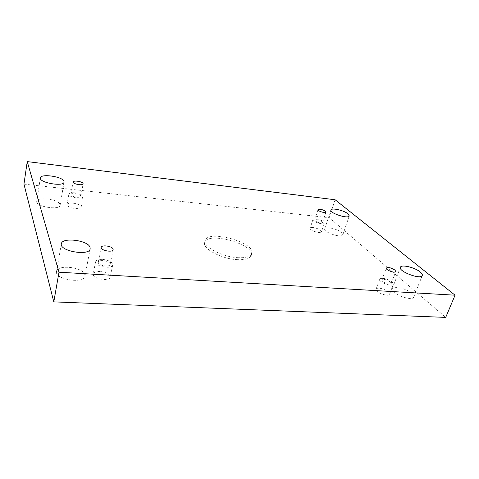 <?xml version="1.0" encoding="UTF-8"?>
<svg xmlns="http://www.w3.org/2000/svg" width="479" height="479" viewBox="0 0 479 479"><rect width="100%" height="100%" fill="white"/><g stroke="black" fill="none" stroke-linecap="round" stroke-linejoin="round"><path stroke-width="0.36" stroke-dasharray="2.4 1.8" d="M23.95 184.128L329.223 217.729L445.715 317.397M73.065 203.144C69.539 202.874 67.539 203.353 67.054 204.587C66.15 207.73 80.963 210.353 81.149 207.102C80.783 205.222 78.083 203.898 73.065 203.144M313.152 227.531C311.404 227.375 310.398 227.603 310.141 228.214C309.111 230.387 321.044 234.165 321.493 231.8C320.9 229.878 318.122 228.453 313.152 227.531M379.075 288.22C377.386 288.136 376.386 288.448 376.069 289.16C374.566 292.076 388.72 297.405 389.553 294.208C390.529 292.31 383.589 288.37 379.075 288.22M100.159 271.473C96.153 271.342 93.836 272.168 93.207 273.952C91.824 278.694 109.715 281.969 110.224 277.096C109.853 274.15 106.494 272.276 100.159 271.473M84.789 274.497L84.933 276.114C84.286 284.209 54.384 279.485 56.528 271.533C57.217 264.216 82.855 267.031 84.789 274.497M411.772 293.322C413.431 294.783 414.09 296.016 413.748 297.022C412.413 301.986 389.786 293.244 392.229 288.765C393.073 285.382 406.557 288.532 411.772 293.322M60.043 204.413L60.126 205.24C59.947 210.598 35.302 206.623 36.715 201.402C36.991 196.45 58.827 199.336 60.043 204.413M341.653 232.572L342.844 234.77C342.108 238.476 323.056 232.273 324.726 228.89C325.211 226.172 337.719 228.908 341.653 232.572M236.68 259.624C245.17 260.073 250.05 258.648 251.313 255.349C255.319 244.278 206.856 231.016 204.665 242.59C202.276 248.535 221.023 258.738 236.68 259.624M329.223 217.729L335.12 199.761M80.807 195.953C80.155 193.887 71.149 192.588 71.048 194.558L71.096 194.917C71.682 196.995 80.795 198.312 80.861 196.342L80.807 195.953M74.88 192.833C79.927 193.618 82.645 194.923 83.029 196.749C82.861 199.899 67.964 197.204 68.856 194.169C69.335 192.983 71.341 192.534 74.88 192.833M322.104 221.675C318.894 219.759 316.415 219.226 314.661 220.065L315.11 220.927C318.313 222.849 320.798 223.394 322.571 222.555L322.104 221.675M315.918 218.897C320.906 219.843 323.708 221.244 324.325 223.112C323.9 225.399 311.907 221.621 312.907 219.526C313.164 218.939 314.164 218.729 315.918 218.897M390.451 281.993C386.649 279.55 383.775 278.892 381.829 280.011L382.583 281.478C386.379 283.939 389.259 284.61 391.229 283.496L390.451 281.993M382.745 278.371C387.266 278.562 394.277 282.448 393.325 284.286C392.535 287.376 378.272 282.071 379.745 279.251C380.051 278.568 381.05 278.275 382.745 278.371M110.026 263.654C109.014 260.636 98.536 259.307 98.261 262.181L98.339 262.887C99.255 265.929 109.883 267.282 110.116 264.408L110.026 263.654M102.578 259.373C108.955 260.217 112.343 262.067 112.739 264.929C112.26 269.665 94.249 266.306 95.608 261.708C96.225 259.989 98.548 259.205 102.578 259.373M237.231 257.648C245.733 258.115 250.607 256.708 251.864 253.433C255.852 242.428 207.335 229.154 205.168 240.656C202.785 246.559 221.567 256.744 237.231 257.648M80.861 196.342L83.112 183.846M71.048 194.558L73.233 182.002M68.856 194.169L67.054 204.587M83.029 196.749L81.149 207.102M322.571 222.555L325.965 212.095M314.661 220.065L318.008 209.61M312.907 219.526L310.141 228.214M324.325 223.112L321.493 231.8M391.229 283.496L395.768 271.527M381.829 280.011L386.278 268.06M379.745 279.251L376.069 289.16M393.325 284.286L389.553 294.208M110.116 264.408L113.14 249.679M98.261 262.181L101.183 247.386M95.608 261.708L93.207 273.952M112.739 264.929L110.224 277.096M84.933 276.114L90.166 248.745M56.528 271.533L61.336 243.829M413.748 297.022L422.28 275.461M392.229 288.765L400.402 267.288M60.126 205.24L64.042 182.05M36.715 201.402L40.35 177.948M342.844 234.77L349.245 215.891M324.726 228.89L330.899 210.024M251.313 255.349L251.864 253.433M204.665 242.59L205.168 240.656"/><path stroke-width="0.72" d="M455.05 295.202L445.715 317.397L53.798 301.872L23.95 184.128L27.243 161.603L335.12 199.761L455.05 295.202L58.995 272.21L27.243 161.603M53.798 301.872L58.995 272.21M347.994 213.826L349.245 215.891C348.616 219.322 329.312 213.131 330.899 210.024C331.318 207.509 343.946 210.329 347.994 213.826M63.947 181.284L64.042 182.05C63.935 187.032 38.991 182.774 40.35 177.948C40.565 173.35 62.653 176.535 63.947 181.284M420.179 271.964C421.891 273.365 422.592 274.533 422.28 275.461C421.089 280.071 398.085 271.413 400.402 267.288C401.151 264.145 414.796 267.384 420.179 271.964M89.998 247.224L90.166 248.745C89.645 256.307 59.276 251.224 61.336 243.829C61.935 236.997 87.926 240.195 89.998 247.224M113.038 248.948L113.14 249.679C112.828 252.84 100.267 250.439 101.183 247.386C101.44 244.619 111.99 246.032 113.038 248.948M394.953 270.072L395.768 271.527C395.253 273.581 385.296 269.928 386.278 268.06C388.212 267.007 391.104 267.677 394.953 270.072M325.486 211.245L325.965 212.095C325.696 213.61 317.337 210.999 318.008 209.61C319.75 208.826 322.241 209.371 325.486 211.245M83.053 183.469L83.112 183.846C83.005 185.936 72.634 184.008 73.233 182.002C73.323 180.11 82.382 181.481 83.053 183.469"/></g></svg>
